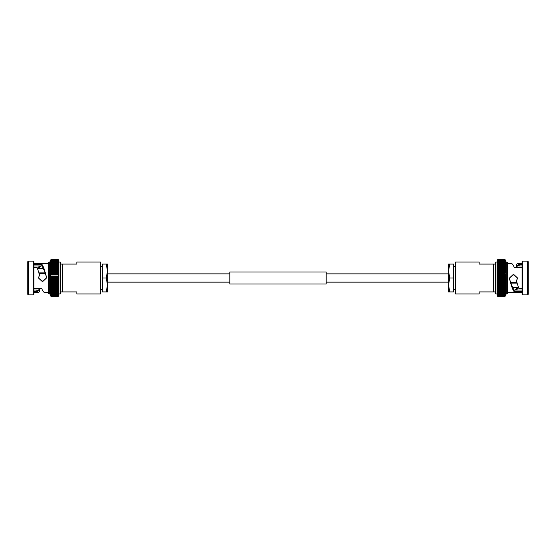 <?xml version="1.0" encoding="UTF-8"?>
<svg xmlns="http://www.w3.org/2000/svg" width="556" height="556" viewBox="0 0 556 556"><rect width="100%" height="100%" fill="white"/><g stroke="black" fill="none" stroke-linecap="round" stroke-linejoin="round"><path stroke-width="0.83" d="M50.471 295.528L50.964 296.327L58.345 296.327L58.839 295.709L58.345 296.327M50.93 296.244L58.38 296.244L58.839 295.646L58.38 296.244M50.888 296.063L58.422 296.063L58.839 295.424L58.422 296.063M50.846 295.792L50.471 295.111L50.846 295.792L58.456 295.792L58.839 295.305M50.811 295.438L50.471 294.708L50.811 295.438L58.839 295.104L58.456 295.792M50.777 295L50.471 294.221L50.777 295L58.839 294.701L58.498 295.438M50.985 294.951L58.533 295M50.742 294.471L50.471 293.651L50.742 294.471L58.839 294.214L58.839 295.417M50.707 293.867L50.471 293.005L50.707 293.867L58.839 293.644L58.568 294.471M50.985 294.937L58.324 294.937L58.602 293.867M50.985 293.075L50.471 292.275L50.672 293.186L58.637 293.186L58.839 292.275L58.324 293.075M50.672 293.186L58.637 293.186M50.645 292.428L50.985 292.289L50.471 291.483L50.645 292.428L58.665 292.428L58.839 291.483L58.324 292.275L58.665 292.428M50.985 291.434L50.471 290.614L50.61 291.601L58.839 291.462L58.839 290.614L58.324 291.413L58.839 290.524L50.985 290.51L58.721 290.705M50.61 291.601L58.7 291.601M50.985 290.51L50.471 288.689L50.589 290.705M50.561 289.745L58.839 289.669L58.839 290.6M58.324 289.502L50.985 289.516L58.324 289.516L58.839 288.689L58.324 289.502L58.748 289.745M50.471 287.577L50.985 288.453L50.471 287.647L50.54 288.738L58.769 288.738L58.324 288.474L58.839 288.675L58.839 287.647L58.324 288.453L58.839 287.577M50.985 287.369L50.471 286.555L50.52 287.674L58.79 287.674L58.839 286.555L58.324 287.348L58.839 286.486M50.52 287.674L58.79 287.674M50.985 286.222L50.471 285.416L50.506 286.562L58.804 286.562L58.839 285.416L58.324 286.201L58.839 285.36M50.506 286.562L58.804 286.562M50.492 285.416L50.985 285.033L50.471 284.241L50.492 285.416L58.818 285.416L58.324 285.033L58.839 284.241L58.839 285.395M50.485 284.227L50.985 283.803L58.324 283.803L58.839 284.22L50.485 284.227L50.471 283.032L50.985 283.803M50.478 283.018L50.985 282.545L58.324 282.545L58.839 283.011L50.471 283.032M50.985 282.545L50.471 281.802L50.985 281.266L58.324 281.266L58.839 281.781L58.839 284.241M50.985 281.266L50.471 280.523L50.471 281.781L58.839 281.781L58.324 282.545M58.839 260.173L58.839 260.889L50.471 260.896L50.471 261.292L50.985 261.049L50.471 261.299L50.985 259.673L58.345 259.673L58.839 260.173L58.324 259.673L58.839 260.215L58.324 259.763L58.839 260.354L58.324 259.951L58.839 260.576L58.324 260.229L58.839 262.349L50.985 262.23L50.471 262.356L50.471 262.995L50.985 261.605L49.303 262.064A0.758 0.758 0 0 0 48.546 262.821L48.546 293.179A0.758 0.758 0 0 0 49.303 293.936L50.471 293.936L50.471 280.523L50.985 279.974L50.471 279.286L50.471 280.523L58.839 280.523L58.839 281.767M50.985 279.974L58.324 279.974L58.839 280.523L58.324 281.266M50.985 278.667L50.471 278.014L50.471 279.258L58.839 279.265L58.324 278.667L50.985 278.667L50.471 279.286M33.874 265.949L41.825 265.949L41.846 264.892L41.839 264.183L33.874 264.183M33.874 267.401L37.301 267.79L39.545 275.074L38.468 278L42.499 281.253L46.502 278L46.37 276.916C44.939 271.891 43.507 268.367 42.068 266.331L41.825 265.949M39.545 275.074L38.468 277.854M33.874 290.051L37.182 290.051L38.308 290.531L39.545 289.891L38.468 288.925M39.254 268.367L38.468 267.221L41.116 265.949M27.8 261.647L28.314 261.132L33.36 261.132L33.36 294.868L28.314 294.868L27.8 294.353L27.8 261.647M33.36 261.132L33.874 261.647L33.874 294.353L33.36 294.868M33.874 263.544L48.546 263.544M33.874 288.599L41.839 288.599L41.999 289.134C42.895 291.316 43.785 292.421 44.682 292.456L48.546 292.456M38.955 289.593L40.456 288.599M33.874 292.456L38.308 292.456L39.545 291.726L39.545 289.891M39.545 268.638L39.545 267.2L38.92 266.519M33.874 291.817L36.564 291.817L38.308 292.456M58.839 262.46L58.839 260.889L58.839 262.064L60.006 262.064A0.758 0.758 0 0 1 60.764 262.821L60.764 293.179A0.758 0.758 0 0 1 60.006 293.936L58.839 293.936L58.839 279.286L58.324 279.974M62.689 264.086L76.825 264.086L76.825 262.064L100.407 262.064L100.407 293.936L76.825 293.936L76.825 291.914L62.689 291.914L62.689 264.086L60.764 264.086M60.764 291.914L62.689 291.914M50.985 290.489L58.324 290.489L58.839 289.683L58.324 290.51M58.324 292.275L50.985 292.275L58.324 292.289L58.839 291.462M58.839 288.613L58.839 289.6M58.839 283.032L58.324 283.803M50.471 281.781L50.471 283.011M50.478 272.982L58.832 272.982L58.324 273.455L58.839 274.198L58.324 274.733L58.839 275.449L58.324 277.361L58.839 279.286M50.471 276.714L50.985 276.054L50.471 275.477L50.471 277.986L50.985 277.361L50.471 276.742L58.839 276.735L58.324 278.667M58.324 276.054L58.839 276.714L58.839 275.477L58.324 276.054L50.985 276.054M50.471 271.815L50.471 275.449L50.985 274.754L50.471 274.219L50.985 273.455L50.471 272.989L50.985 273.455L58.324 273.455L58.839 272.989L58.839 275.477L58.839 262.064M58.324 272.218L58.839 272.968L58.839 271.78L58.324 272.218L50.985 272.218L50.471 272.968L50.985 270.994L50.471 270.605L50.533 271.571M50.485 271.773L58.825 271.773L58.324 272.197L50.985 272.197L50.471 271.78L50.985 272.218M50.471 268.374L50.985 268.631L50.471 268.374L50.471 269.445L50.985 269.778L50.471 269.465L50.471 270.584L50.985 270.994L58.324 270.994L58.839 271.759L58.839 270.605L58.324 270.967L58.839 270.64M58.324 269.799L58.839 270.584L58.839 269.465L50.985 269.799L50.471 270.584L50.985 269.778L58.839 269.465L58.324 268.652L58.839 269.445L58.839 268.374L50.985 268.652L50.471 269.445L50.985 268.631L58.324 268.631M58.839 265.476L58.839 264.538L58.324 264.566L58.839 265.386L58.324 265.49L58.839 266.317L58.324 266.484L58.839 268.374M50.471 267.325L50.471 268.353L50.985 267.547L50.471 267.325L50.985 267.526L50.471 268.423M50.471 267.387L50.985 266.498L50.471 266.331L50.471 267.311L50.985 266.498L50.471 266.331L50.985 265.49L50.471 265.4L58.839 265.4L58.839 267.311M58.839 266.4L50.985 266.498L58.324 266.484M50.471 264.538L50.985 264.566L50.471 264.538L50.471 266.317L50.985 265.511L58.324 265.511M58.839 264.538L50.985 264.566L50.471 265.386L50.985 264.587L58.324 264.587M50.471 263.739L50.985 263.711L50.471 263.739L50.471 264.517L50.985 263.725L58.324 263.725L58.839 264.517L58.839 263.739L58.324 263.711L58.839 263.739M58.324 262.939L58.839 263.725L58.839 263.009L58.324 262.925L50.985 262.939L50.471 263.725L50.471 263.009L50.985 262.925L50.471 263.009M58.839 263.009L50.985 262.939M58.324 262.23L58.839 262.995L58.839 262.356L58.324 262.224L50.985 262.224M58.839 261.786L50.985 261.605L50.471 262.349M58.839 261.299L50.985 261.063L58.324 261.063M50.471 261.89L50.985 261.063M58.839 260.889L58.324 260.229L50.985 260.229L50.471 260.695M58.839 260.354L58.324 259.951L50.985 259.951L50.471 260.472M58.839 260.222L58.324 259.763L50.985 259.763L50.471 260.222L50.985 259.673L50.471 260.173M50.471 261.41L50.471 260.889M50.533 272.794L50.471 274.219L58.839 274.233L50.492 274.233M45.272 273.462L39.101 273.462M45.085 272.906L38.941 272.906M43.312 268.367L37.509 268.367L43.312 268.367M50.471 279.258L50.471 276.742L58.839 276.735L58.839 280.523M58.839 278L50.471 277.986M50.471 262.064L50.471 271.78M41.839 264.183L42.068 266.331M46.37 276.749C44.918 270.841 43.458 266.741 41.999 264.447M38.468 278L42.506 281.753L46.502 278M28.314 261.132L28.314 294.868M33.874 264.892L41.846 264.892M37.182 290.051L36.564 291.108L33.874 291.108M50.561 271.815L58.748 271.815M50.52 273.01L58.79 273.01M100.407 289.565L102.429 289.565M100.407 266.435L102.429 266.435M106.245 264.086L107.489 271.043L106.245 278L107.489 284.957L106.245 291.914L107.489 291.914L107.489 264.086L102.429 264.086L102.429 278L106.245 278M102.429 278L102.429 291.914L106.245 291.914M229.809 283.977L229.809 272.023L326.191 272.023L326.191 283.977L229.809 283.977M505.015 259.673L497.676 259.673L505.015 259.673L505.529 260.173L505.036 259.673L497.655 259.673L497.161 260.291L497.655 259.673L505.036 259.673L505.529 260.173M505.07 259.756L505.529 260.354L505.07 259.756L497.62 259.756L497.161 260.354L497.62 259.756M505.112 259.937L505.529 260.576L505.112 259.937L497.578 259.937L497.161 260.472M505.529 260.695L505.154 260.208L497.544 260.208L497.161 260.583L497.578 259.937M505.154 260.208L505.529 260.896M505.189 260.562L497.161 260.896L497.544 260.208M505.223 261L505.529 261.779L505.223 261L497.161 261.299L497.502 260.562M505.015 261.049L497.467 261M505.258 261.529L505.529 262.349L505.258 261.529L497.161 261.786L497.161 260.354M505.293 262.133L505.529 262.995L505.293 262.133L497.161 262.356L497.432 261.529M505.015 261.063L497.676 261.063L497.398 262.133M505.015 262.925L505.529 263.725L505.328 262.814L497.363 262.814L497.161 263.725L497.676 262.925M505.328 262.814L497.363 262.814M505.355 263.572L505.015 263.711L505.529 264.517L505.355 263.572L497.335 263.572L497.161 264.517L497.676 263.725L497.335 263.572M505.015 264.566L505.529 265.386L505.39 264.399L497.3 264.399L497.161 265.386L497.676 264.587L497.161 265.476M505.39 264.399L497.3 264.399M505.015 265.49L505.529 266.317L505.411 265.295L497.279 265.295L497.161 266.317L497.676 265.511L497.161 266.4M505.411 265.295L497.279 265.295M505.439 266.255L505.015 266.484L505.529 267.311L505.439 266.255L497.252 266.255L497.161 267.311L497.676 266.498L497.252 266.255M505.529 268.423L505.015 267.547L505.529 268.353L505.46 267.262L497.231 267.262L497.676 267.526L497.161 267.325L497.161 268.353L497.676 267.547L497.161 268.423M505.015 268.631L505.529 269.445L505.48 268.326L497.161 268.374L497.161 269.445L497.676 268.652L497.161 269.465L505.494 269.438L505.015 269.778L497.196 269.438M505.48 268.326L497.21 268.326M505.015 269.778L505.529 271.759L505.494 269.438M505.508 270.584L497.182 270.584L497.161 269.465M497.676 270.967L497.182 270.584L497.676 269.799L497.161 271.759L497.676 270.967L505.015 270.967L497.676 270.994M505.515 271.773L505.015 272.197L497.676 272.197L497.161 271.78L505.515 271.773L505.529 272.968L505.015 272.197M505.522 272.982L505.015 273.455L497.676 273.455L497.161 272.989L505.529 272.968M505.015 273.455L505.529 274.198L505.015 274.733L497.676 274.733L497.161 274.219L497.161 271.759M505.015 274.733L505.529 275.477L505.529 274.219L497.161 274.219L497.676 273.455M505.522 283.018L497.168 283.018L497.676 282.545L497.161 281.802L497.676 281.246L497.161 280.551L505.529 280.523L505.015 281.246L505.529 281.781L505.529 279.286L505.015 279.946L505.529 280.523L505.529 278.014L505.015 278.639L505.529 279.258L505.529 276.742L505.015 277.333L505.529 277.986L505.529 275.449L505.015 276.026L505.529 276.714L505.529 275.477L497.161 275.477L497.224 274.045M505.015 276.026L497.676 276.026L497.161 275.477L497.676 274.733M505.529 276.735L497.161 276.742L497.161 262.064L495.994 262.064A0.758 0.758 0 0 0 495.236 262.821L495.236 293.179A0.758 0.758 0 0 0 495.994 293.936L495.994 262.064M497.676 277.333L497.161 276.742L497.161 277.986L497.676 277.333L505.015 277.333M522.126 290.051L514.175 290.051L514.154 291.108L514.161 291.817L522.126 291.817M522.126 288.599L518.699 288.21L516.454 280.926L517.532 278L513.501 274.747L509.498 278L509.63 279.084C511.061 284.109 512.493 287.633 513.932 289.669L514.175 290.051M516.454 280.926L517.532 278.146M522.126 265.949L518.817 265.949L517.692 265.469L516.454 266.109L517.532 267.075M516.746 287.633L517.532 288.779L514.884 290.051M528.2 294.353L527.686 294.868L522.64 294.868L522.64 261.132L527.686 261.132L528.2 261.647L528.2 294.353M522.64 294.868L522.126 294.353L522.126 261.647L522.64 261.132M522.126 292.456L507.454 292.456L507.454 293.179A0.758 0.758 0 0 1 506.697 293.936L505.529 294.214L505.529 293.005L505.015 294.937L497.676 294.937L497.161 293.005L497.676 293.77L497.161 293.644L497.676 293.776L505.529 293.651M522.126 267.401L514.161 267.401L514.001 266.866C513.105 264.684 512.215 263.579 511.318 263.544L507.454 263.544L507.454 262.821A0.758 0.758 0 0 0 506.697 262.064L505.529 262.064L505.529 272.989M517.045 266.407L515.544 267.401M522.126 263.544L517.692 263.544L516.454 264.274L516.454 266.109M516.454 287.362L516.454 288.8L517.08 289.481M522.126 264.183L519.436 264.183L517.692 263.544M497.161 295.827L497.161 295.111L505.015 295.396L505.529 294.701L505.015 296.327L497.655 296.327L497.161 295.827L497.676 296.327L497.161 295.785L497.676 296.237L497.161 295.646L497.676 296.049L497.161 295.424L497.676 295.771L497.161 293.936L495.994 293.936M493.311 291.914L479.175 291.914L479.175 293.936L455.593 293.936L455.593 262.064L479.175 262.064L479.175 264.086L493.311 264.086L493.311 291.914L495.236 291.914M495.236 264.086L493.311 264.086M497.676 266.498L505.015 266.498L497.676 266.484L497.161 267.387M497.676 263.725L505.015 263.725L497.676 263.711L497.161 264.614M497.161 272.968L497.676 272.197M497.161 276.735L497.676 276.026M497.676 278.639L497.161 277.986L497.161 279.258L497.676 278.639L505.015 278.639M497.676 279.946L497.161 279.258L497.161 280.523L497.676 279.946L505.015 279.946M505.529 284.185L505.529 281.781L505.015 282.524L505.529 283.011L505.015 282.545L497.676 282.545L497.161 283.011L497.161 280.523L497.161 293.936M497.676 283.782L497.161 283.032L497.161 284.22L497.676 283.782L505.015 283.782L505.529 283.032L505.015 285.006L505.529 285.395L505.467 284.429M505.515 284.227L497.175 284.227L497.676 283.803L505.015 283.803L505.529 284.22L505.015 283.782M505.529 287.626L505.015 287.369L505.529 287.626L505.529 286.555L505.015 286.222L505.529 286.535L505.529 285.416L505.015 285.006L497.676 285.006L497.161 284.241L497.161 285.395L497.676 285.033L497.161 285.395L497.676 286.222L497.161 286.535L497.161 285.416L505.508 285.416M497.161 286.535L497.676 286.222L497.161 286.535L497.676 287.348L497.161 286.555L497.161 287.626L505.015 287.348L505.529 286.555L505.015 287.369L497.676 287.369M505.529 285.416L505.015 286.201L505.529 285.416M497.161 288.675L497.676 288.474L497.161 287.647L497.676 288.453L497.161 288.675L497.161 287.577M505.529 288.675L505.529 287.647L505.015 288.453L505.529 288.675L505.015 288.474L505.529 287.577M505.529 291.483L505.015 292.275L505.529 292.261L505.529 291.386L505.015 291.434L505.529 291.462L505.529 290.614L505.015 290.51L505.529 290.6L505.529 289.683L505.015 289.516L505.529 289.669L505.529 288.689L505.015 289.502L497.676 289.502L497.161 288.689L497.161 289.669L497.676 289.516L497.161 289.669L497.676 290.51L497.161 290.6L497.161 289.6M497.161 290.524L497.161 291.462L497.676 291.434L497.161 290.614L505.015 290.51L505.529 289.683L505.015 290.489L497.676 290.489M497.161 291.462L505.015 291.434L505.529 290.614L505.015 291.413L497.676 291.413M505.529 292.261L497.676 292.275L497.161 291.483L497.161 292.261L497.676 292.289L497.161 292.261M497.676 293.061L497.161 292.275L497.161 292.991L497.676 293.075L505.015 293.061L505.529 292.275L505.529 292.991L505.015 293.075L505.529 292.991M497.161 292.991L505.015 293.061M505.529 294.11L505.529 294.701L505.529 294.221L497.676 294.409L497.161 293.54M497.161 294.221L497.161 295.111L497.161 294.708L497.676 294.937M497.161 294.701L505.015 294.937M497.161 295.111L497.676 295.771L505.015 295.771L505.529 295.305M497.161 295.646L497.676 296.049L505.529 295.785L505.015 296.237L497.676 296.237L497.161 295.646M505.529 295.827L505.015 296.327L505.529 295.785M505.529 294.59L505.529 294.993M497.676 289.516L505.015 289.516L505.529 288.613M505.467 283.206L505.529 281.781L497.161 281.767L505.508 281.767M510.728 282.538L516.899 282.538M510.915 283.094L517.059 283.094M512.688 287.633L518.491 287.633L512.688 287.633M497.161 279.258L505.529 279.265L497.161 279.265M505.529 278L497.161 278M505.529 293.936L505.529 284.22M507.454 293.179L507.454 262.821M507.454 292.456L507.454 263.544M514.161 291.817L513.932 289.669M509.63 279.251C511.082 285.159 512.542 289.259 514.001 291.552M517.532 278L513.494 274.247L509.498 278M527.686 294.868L527.686 261.132M522.126 291.108L514.154 291.108M518.817 265.949L519.436 264.892L522.126 264.892M505.439 284.185L497.252 284.185M505.48 282.99L497.21 282.99M505.522 280.523L497.168 280.523M455.593 266.435L453.571 266.435M455.593 289.565L453.571 289.565M449.755 291.914L448.511 284.957L449.755 278L448.511 271.043L449.755 264.086L448.511 264.086L448.511 291.914L453.571 291.914L453.571 278L449.755 278M453.571 278L453.571 264.086L449.755 264.086M50.985 296.327L58.324 296.327L50.985 296.327M50.985 296.237L58.324 296.237L50.985 296.237M50.985 296.049L58.324 296.049L50.985 296.049M50.985 295.771L58.324 295.771L50.985 295.771M50.985 295.41L58.324 295.41L50.985 295.41M50.985 294.409L58.324 294.409L50.985 294.409M50.985 293.776L58.324 293.776L50.985 293.776M50.985 288.474L58.324 288.474L50.985 288.474M50.985 285.033L58.324 285.033L50.985 285.033M50.985 293.061L58.324 293.061M50.985 291.413L58.324 291.434M50.985 287.348L58.324 287.369M50.985 286.201L58.324 286.222M50.985 283.782L58.324 283.782M50.985 282.524L58.324 282.524M50.985 281.246L58.324 281.246M50.985 279.946L58.324 279.946M50.985 278.639L58.324 278.639M50.985 277.361L58.324 277.361M50.985 277.333L58.324 277.333M50.985 276.026L58.324 276.026M50.985 274.754L58.324 274.754M50.985 274.733L58.324 274.733M50.985 273.476L58.324 273.476M50.985 270.967L58.324 270.967M50.985 267.526L58.324 267.547L50.985 267.526M50.985 263.711L58.324 263.711M50.985 261.591L58.324 261.591M58.324 260.59L50.985 260.59M50.985 260.229L58.324 260.229M50.985 259.951L58.324 259.951M50.985 259.763L58.324 259.763M58.324 259.673L50.985 259.673L58.324 259.673M60.006 262.064L60.006 293.936M49.303 262.064L49.303 293.936M37.301 290.107L37.301 291.969M36.564 291.108L36.564 291.817M505.015 259.763L497.676 259.763L505.015 259.763M505.015 259.951L497.676 259.951L505.015 259.951M505.015 260.229L497.676 260.229L505.015 260.229M505.015 260.59L497.676 260.59L505.015 260.59M505.015 261.591L497.676 261.591L505.015 261.591M505.015 262.224L497.676 262.224L505.015 262.224M505.015 267.526L497.676 267.526L505.015 267.526M505.015 262.939L497.676 262.939M505.015 264.587L497.676 264.566M505.015 265.511L497.676 265.49M505.015 268.652L497.676 268.631M505.015 269.799L497.676 269.778M505.015 272.218L497.676 272.218M505.015 273.476L497.676 273.476M505.015 274.754L497.676 274.754M505.015 276.054L497.676 276.054M505.015 277.361L497.676 277.361M505.015 278.667L497.676 278.667M505.015 279.974L497.676 279.974M505.015 281.246L497.676 281.246M505.015 281.266L497.676 281.266M505.015 282.524L497.676 282.524M505.015 285.033L497.676 285.033M497.676 286.222L505.015 286.222L497.676 286.201M505.015 288.474L497.676 288.453L505.015 288.474M505.015 292.289L497.676 292.289M505.015 293.776L497.676 293.776M505.015 294.409L497.676 294.409M497.676 295.41L505.015 295.41M505.015 295.771L497.676 295.771M505.015 296.049L497.676 296.049M505.015 296.237L497.676 296.237M497.676 296.327L505.015 296.327L497.676 296.327M506.697 293.936L506.697 262.064M518.699 265.893L518.699 264.03M519.436 264.892L519.436 264.183M448.511 273.858L326.191 273.858M229.809 273.858L107.489 273.858M448.511 282.142L326.191 282.142M229.809 282.142L107.489 282.142M50.964 259.673L58.345 259.673M50.93 259.756L58.38 259.756M50.888 259.937L58.422 259.937M50.846 260.208L58.456 260.208M50.811 260.562L58.498 260.562M50.777 261L58.533 261M50.742 261.529L58.568 261.529M50.707 262.133L58.602 262.133M50.672 262.814L58.637 262.814M50.645 263.572L58.665 263.572M50.61 264.399L58.7 264.399M50.589 265.295L58.721 265.295M50.561 266.255L58.748 266.255M50.54 267.262L58.769 267.262M50.52 268.326L58.79 268.326M50.506 269.438L58.804 269.438M50.492 270.584L58.818 270.584M505.036 296.327L497.655 296.327M505.07 296.244L497.62 296.244M505.112 296.063L497.578 296.063M505.154 295.792L497.544 295.792M505.189 295.438L497.502 295.438M505.223 295L497.467 295M505.258 294.471L497.432 294.471M505.293 293.867L497.398 293.867M505.328 293.186L497.363 293.186M505.355 292.428L497.335 292.428M505.39 291.601L497.3 291.601M505.411 290.705L497.279 290.705M505.439 289.745L497.252 289.745M505.46 288.738L497.231 288.738M505.48 287.674L497.21 287.674M505.494 286.562L497.196 286.562"/></g></svg>
